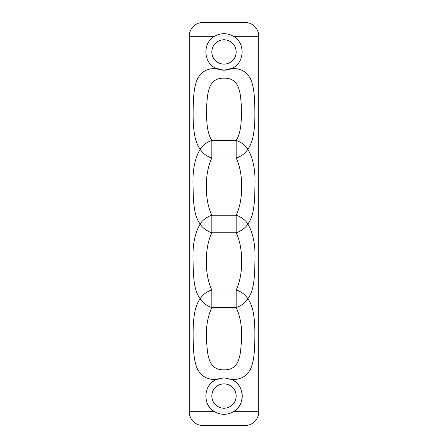 <?xml version="1.0" encoding="UTF-8"?>
<svg xmlns="http://www.w3.org/2000/svg" width="448" height="448" viewBox="0 0 448 448"><rect width="100%" height="100%" fill="white"/><g stroke="black" fill="none" stroke-linecap="round" stroke-linejoin="round"><path stroke-width="0.34" stroke-dasharray="2.24 1.68" d="M224 64.109A12.163 12.163 0 0 0 236.163 51.946A12.163 12.163 0 0 0 224 39.777A12.163 12.163 0 0 0 211.837 51.946A12.163 12.163 0 0 0 224 64.109M224 408.223A12.163 12.163 0 0 0 236.163 396.054A12.163 12.163 0 0 0 224 383.891A12.163 12.163 0 0 0 211.837 396.054A12.163 12.163 0 0 0 224 408.223M203.146 22.4L244.854 22.4M203.146 425.6L244.854 425.6M232.148 379.725A18.25 18.25 0 0 0 215.852 379.725L215.852 379.725M208.74 386.053A18.25 18.25 0 0 0 208.023 404.874M214.603 36.305A18.25 18.25 0 0 0 215.852 68.275M232.148 68.275A18.25 18.25 0 0 0 233.397 36.305"/><path stroke-width="0.67" d="M258.759 411.695L258.759 36.305L233.397 36.305C245.51 42.487 244.782 63.034 232.148 68.275C251.126 68.925 253.646 83.283 254.654 101.416C255.181 118.854 255.483 139.261 247.794 149.268C253.254 158.413 255.634 170.839 254.934 186.558C254.682 201.04 254.246 216.048 247.794 224C253.254 233.139 255.634 245.571 254.934 261.29C254.682 275.772 254.246 290.78 247.794 298.732C255.45 308.638 255.181 329.017 254.66 346.494C253.708 364.588 251.076 379.159 232.148 379.725C244.731 384.994 245.61 405.345 233.397 411.695L258.759 411.695A13.905 13.905 0 0 1 244.854 425.6L203.146 425.6A13.905 13.905 0 0 1 189.241 411.695L214.603 411.695C202.49 405.513 203.218 384.966 215.852 379.725C196.924 379.159 194.292 364.588 193.34 346.494C192.819 329.017 192.55 308.638 200.206 298.732C193.754 290.78 193.318 275.772 193.066 261.29C192.366 245.571 194.746 233.139 200.206 224C193.754 216.048 193.318 201.04 193.066 186.558C192.366 170.839 194.746 158.413 200.206 149.268C192.517 139.261 192.819 118.854 193.346 101.416C194.354 83.283 196.874 68.925 215.852 68.275C203.269 63.006 202.39 42.655 214.603 36.305L189.241 36.305L189.241 411.695M189.241 36.305A13.905 13.905 0 0 1 203.146 22.4L244.854 22.4A13.905 13.905 0 0 1 258.759 36.305M211.837 307.524C207.155 317.677 205.464 329.661 206.763 343.47C207.659 355.538 208.656 370.25 224 369.83C239.344 370.25 240.341 355.538 241.237 343.47C242.536 329.661 240.845 317.677 236.163 307.524L211.837 307.524A13.905 8.12 -151.8 0 1 200.206 298.732A13.905 8.12 -28.2 0 1 211.837 289.94L236.163 289.94C243.572 275.083 243.55 247.593 236.163 232.792L211.837 232.792C204.45 247.593 204.428 275.083 211.837 289.94L211.837 307.524M211.837 158.06C204.45 172.861 204.428 200.351 211.837 215.208L236.163 215.208C243.572 200.351 243.55 172.861 236.163 158.06L211.837 158.06A13.905 8.12 -151.8 0 1 200.206 149.268A13.905 8.12 -28.2 0 1 211.837 140.476L236.163 140.476C241.903 131.337 241.545 117.264 241.237 104.524C240.324 92.417 239.378 77.79 224 78.17C208.622 77.79 207.676 92.417 206.763 104.524C206.455 117.264 206.097 131.337 211.837 140.476L211.837 158.06M208.023 404.874A18.25 18.25 0 0 0 239.999 404.835A18.25 18.25 0 0 0 232.148 379.725L224 377.81L215.852 379.725A18.25 18.25 0 0 0 208.74 386.053M247.794 298.732A13.905 8.12 151.8 0 1 236.163 307.524L236.163 289.94A13.905 8.12 28.2 0 1 247.794 298.732M247.794 224A13.905 8.12 151.8 0 1 236.163 232.792L236.163 215.208A13.905 8.12 28.2 0 1 247.794 224M247.794 149.268A13.905 8.12 151.8 0 1 236.163 158.06L236.163 140.476A13.905 8.12 28.2 0 1 247.794 149.268M224 70.19L232.148 68.275A18.25 18.25 0 0 1 215.852 68.275L224 70.19L224 78.17M233.397 36.305C230.552 34.602 227.422 33.734 224 33.695C220.578 33.734 217.448 34.602 214.603 36.305A18.25 18.25 0 0 1 233.397 36.305M214.603 411.695C217.448 413.398 220.578 414.266 224 414.305C227.422 414.266 230.552 413.398 233.397 411.695M211.837 232.792A13.905 8.12 -151.8 0 1 200.206 224A13.905 8.12 -28.2 0 1 211.837 215.208L211.837 232.792M224 383.891A12.163 12.163 0 0 0 213.466 402.136A12.163 12.163 0 0 0 234.534 402.136A12.163 12.163 0 0 0 224 383.891M224 39.777A12.163 12.163 0 0 0 213.466 58.027A12.163 12.163 0 0 0 234.534 58.027A12.163 12.163 0 0 0 224 39.777M224 377.81L224 369.83"/></g></svg>
